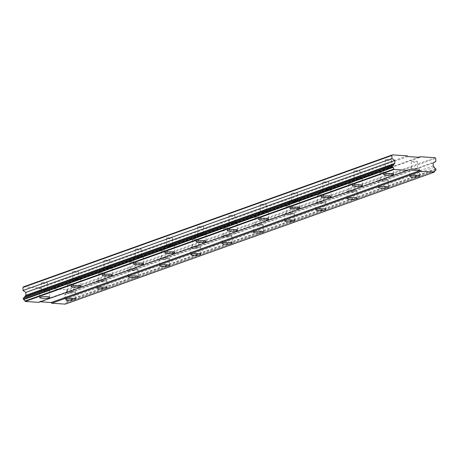 <?xml version="1.0" encoding="UTF-8"?>
<svg xmlns="http://www.w3.org/2000/svg" width="459" height="459" viewBox="0 0 459 459"><rect width="100%" height="100%" fill="white"/><g stroke="black" fill="none" stroke-linecap="round" stroke-linejoin="round"><path stroke-width="0.34" stroke-dasharray="2.29 1.72" d="M411.855 168.992A3.018 0.528 -1.5 0 1 415.24 168.642A3.018 0.528 -1.5 0 1 417.541 169.09A3.018 0.528 -1.5 0 1 417.191 169.348A3.018 0.528 -1.5 0 1 413.806 169.704A3.018 0.528 -1.5 0 1 411.511 169.251A3.018 0.528 -1.5 0 1 411.855 168.992M411.66 161.47A3.018 0.528 -1.5 0 1 415.045 161.12A3.018 0.528 -1.5 0 1 417.346 161.574A3.018 0.528 -1.5 0 1 416.996 161.826A3.018 0.528 -1.5 0 1 413.611 162.182A3.018 0.528 -1.5 0 1 411.31 161.729A3.018 0.528 -1.5 0 1 411.66 161.47M67.943 292.016A3.018 0.528 -1.5 0 1 71.329 291.66A3.018 0.528 -1.5 0 1 73.624 292.113A3.018 0.528 -1.5 0 1 73.279 292.372A3.018 0.528 -1.5 0 1 69.894 292.727A3.018 0.528 -1.5 0 1 67.593 292.274A3.018 0.528 -1.5 0 1 67.943 292.016M67.743 284.494A3.018 0.528 -1.5 0 1 71.128 284.138A3.018 0.528 -1.5 0 1 73.429 284.591A3.018 0.528 -1.5 0 1 73.079 284.85A3.018 0.528 -1.5 0 1 69.693 285.205A3.018 0.528 -1.5 0 1 67.398 284.752A3.018 0.528 -1.5 0 1 67.743 284.494M99.207 280.833A3.018 0.528 -1.5 0 1 102.592 280.478A3.018 0.528 -1.5 0 1 104.893 280.931A3.018 0.528 -1.5 0 1 104.543 281.189A3.018 0.528 -1.5 0 1 101.158 281.539A3.018 0.528 -1.5 0 1 98.857 281.092A3.018 0.528 -1.5 0 1 99.207 280.833M99.012 273.312A3.018 0.528 -1.5 0 1 102.397 272.956A3.018 0.528 -1.5 0 1 104.692 273.409A3.018 0.528 -1.5 0 1 104.348 273.667A3.018 0.528 -1.5 0 1 100.957 274.017A3.018 0.528 -1.5 0 1 98.662 273.57A3.018 0.528 -1.5 0 1 99.012 273.312M130.471 269.645A3.018 0.528 -1.5 0 1 133.856 269.295A3.018 0.528 -1.5 0 1 136.157 269.749A3.018 0.528 -1.5 0 1 135.807 270.007A3.018 0.528 -1.5 0 1 132.422 270.357A3.018 0.528 -1.5 0 1 130.126 269.903A3.018 0.528 -1.5 0 1 130.471 269.645M130.276 262.123A3.018 0.528 -1.5 0 1 133.661 261.773A3.018 0.528 -1.5 0 1 135.956 262.227A3.018 0.528 -1.5 0 1 135.612 262.485A3.018 0.528 -1.5 0 1 132.226 262.835A3.018 0.528 -1.5 0 1 129.926 262.382A3.018 0.528 -1.5 0 1 130.276 262.123M161.734 258.463A3.018 0.528 -1.5 0 1 165.125 258.113A3.018 0.528 -1.5 0 1 167.42 258.566A3.018 0.528 -1.5 0 1 167.07 258.819A3.018 0.528 -1.5 0 1 163.685 259.174A3.018 0.528 -1.5 0 1 161.39 258.721A3.018 0.528 -1.5 0 1 161.734 258.463M161.539 250.941A3.018 0.528 -1.5 0 1 164.924 250.591A3.018 0.528 -1.5 0 1 167.225 251.044A3.018 0.528 -1.5 0 1 166.875 251.297A3.018 0.528 -1.5 0 1 163.49 251.652A3.018 0.528 -1.5 0 1 161.189 251.199A3.018 0.528 -1.5 0 1 161.539 250.941M193.004 247.281A3.018 0.528 -1.5 0 1 196.389 246.925A3.018 0.528 -1.5 0 1 198.684 247.378A3.018 0.528 -1.5 0 1 198.34 247.636A3.018 0.528 -1.5 0 1 194.955 247.992A3.018 0.528 -1.5 0 1 192.654 247.539A3.018 0.528 -1.5 0 1 193.004 247.281M192.803 239.759A3.018 0.528 -1.5 0 1 196.188 239.403A3.018 0.528 -1.5 0 1 198.489 239.856A3.018 0.528 -1.5 0 1 198.139 240.114A3.018 0.528 -1.5 0 1 194.754 240.47A3.018 0.528 -1.5 0 1 192.459 240.017A3.018 0.528 -1.5 0 1 192.803 239.759M224.267 236.098A3.018 0.528 -1.5 0 1 227.653 235.742A3.018 0.528 -1.5 0 1 229.953 236.196A3.018 0.528 -1.5 0 1 229.603 236.454A3.018 0.528 -1.5 0 1 226.218 236.804A3.018 0.528 -1.5 0 1 223.917 236.356A3.018 0.528 -1.5 0 1 224.267 236.098M224.072 228.576A3.018 0.528 -1.5 0 1 227.457 228.221A3.018 0.528 -1.5 0 1 229.752 228.674A3.018 0.528 -1.5 0 1 229.402 228.932A3.018 0.528 -1.5 0 1 226.017 229.282A3.018 0.528 -1.5 0 1 223.722 228.834A3.018 0.528 -1.5 0 1 224.072 228.576M255.531 224.91A3.018 0.528 -1.5 0 1 258.916 224.56A3.018 0.528 -1.5 0 1 261.217 225.013A3.018 0.528 -1.5 0 1 260.867 225.271A3.018 0.528 -1.5 0 1 257.482 225.621A3.018 0.528 -1.5 0 1 255.187 225.168A3.018 0.528 -1.5 0 1 255.531 224.91M255.336 217.388A3.018 0.528 -1.5 0 1 258.721 217.038A3.018 0.528 -1.5 0 1 261.016 217.491A3.018 0.528 -1.5 0 1 260.672 217.75A3.018 0.528 -1.5 0 1 257.287 218.1A3.018 0.528 -1.5 0 1 254.986 217.646A3.018 0.528 -1.5 0 1 255.336 217.388M286.795 213.728A3.018 0.528 -1.5 0 1 290.186 213.378A3.018 0.528 -1.5 0 1 292.481 213.831A3.018 0.528 -1.5 0 1 292.131 214.083A3.018 0.528 -1.5 0 1 288.745 214.439A3.018 0.528 -1.5 0 1 286.45 213.986A3.018 0.528 -1.5 0 1 286.795 213.728M286.6 206.206A3.018 0.528 -1.5 0 1 289.985 205.856A3.018 0.528 -1.5 0 1 292.285 206.309A3.018 0.528 -1.5 0 1 291.935 206.561A3.018 0.528 -1.5 0 1 288.55 206.917A3.018 0.528 -1.5 0 1 286.25 206.464A3.018 0.528 -1.5 0 1 286.6 206.206M318.064 202.545A3.018 0.528 -1.5 0 1 321.449 202.189A3.018 0.528 -1.5 0 1 323.744 202.643A3.018 0.528 -1.5 0 1 323.4 202.901A3.018 0.528 -1.5 0 1 320.009 203.257A3.018 0.528 -1.5 0 1 317.714 202.803A3.018 0.528 -1.5 0 1 318.064 202.545M317.863 195.023A3.018 0.528 -1.5 0 1 321.248 194.668A3.018 0.528 -1.5 0 1 323.549 195.121A3.018 0.528 -1.5 0 1 323.199 195.379A3.018 0.528 -1.5 0 1 319.814 195.735A3.018 0.528 -1.5 0 1 317.519 195.282A3.018 0.528 -1.5 0 1 317.863 195.023M349.328 191.363A3.018 0.528 -1.5 0 1 352.713 191.007A3.018 0.528 -1.5 0 1 355.008 191.46A3.018 0.528 -1.5 0 1 354.664 191.719A3.018 0.528 -1.5 0 1 351.278 192.069A3.018 0.528 -1.5 0 1 348.978 191.621A3.018 0.528 -1.5 0 1 349.328 191.363M349.133 183.841A3.018 0.528 -1.5 0 1 352.518 183.485A3.018 0.528 -1.5 0 1 354.813 183.939A3.018 0.528 -1.5 0 1 354.463 184.197A3.018 0.528 -1.5 0 1 351.078 184.547A3.018 0.528 -1.5 0 1 348.783 184.099A3.018 0.528 -1.5 0 1 349.133 183.841M380.591 180.175A3.018 0.528 -1.5 0 1 383.976 179.825A3.018 0.528 -1.5 0 1 386.277 180.278A3.018 0.528 -1.5 0 1 385.927 180.536A3.018 0.528 -1.5 0 1 382.542 180.886A3.018 0.528 -1.5 0 1 380.241 180.433A3.018 0.528 -1.5 0 1 380.591 180.175M380.396 172.653A3.018 0.528 -1.5 0 1 383.781 172.303A3.018 0.528 -1.5 0 1 386.076 172.756A3.018 0.528 -1.5 0 1 385.732 173.014A3.018 0.528 -1.5 0 1 382.347 173.364A3.018 0.528 -1.5 0 1 380.046 172.911A3.018 0.528 -1.5 0 1 380.396 172.653M392.887 167.719A5.026 0.884 178.5 0 0 393.466 167.288A5.026 0.884 178.5 0 0 389.639 166.537A5.026 0.884 178.5 0 0 383.999 167.122A5.026 0.884 178.5 0 0 383.414 167.552A5.026 0.884 178.5 0 0 387.247 168.31A5.026 0.884 178.5 0 0 392.887 167.719M48.975 290.742A5.026 0.884 178.5 0 0 49.555 290.312A5.026 0.884 178.5 0 0 45.722 289.56A5.026 0.884 178.5 0 0 40.082 290.145A5.026 0.884 178.5 0 0 39.503 290.576A5.026 0.884 178.5 0 0 43.33 291.333A5.026 0.884 178.5 0 0 48.975 290.742M80.239 279.56A5.026 0.884 178.5 0 0 80.818 279.129A5.026 0.884 178.5 0 0 76.992 278.378A5.026 0.884 178.5 0 0 71.346 278.963A5.026 0.884 178.5 0 0 70.766 279.393A5.026 0.884 178.5 0 0 74.593 280.145A5.026 0.884 178.5 0 0 80.239 279.56M111.503 268.377A5.026 0.884 178.5 0 0 112.082 267.947A5.026 0.884 178.5 0 0 108.255 267.19A5.026 0.884 178.5 0 0 102.609 267.781A5.026 0.884 178.5 0 0 102.03 268.211A5.026 0.884 178.5 0 0 105.863 268.963A5.026 0.884 178.5 0 0 111.503 268.377M142.766 257.189A5.026 0.884 178.5 0 0 143.351 256.759A5.026 0.884 178.5 0 0 139.519 256.007A5.026 0.884 178.5 0 0 133.879 256.592A5.026 0.884 178.5 0 0 133.294 257.023A5.026 0.884 178.5 0 0 137.126 257.78A5.026 0.884 178.5 0 0 142.766 257.189M174.036 246.007A5.026 0.884 178.5 0 0 174.615 245.576A5.026 0.884 178.5 0 0 170.782 244.825A5.026 0.884 178.5 0 0 165.142 245.41A5.026 0.884 178.5 0 0 164.563 245.84A5.026 0.884 178.5 0 0 168.39 246.598A5.026 0.884 178.5 0 0 174.036 246.007M205.299 234.824A5.026 0.884 178.5 0 0 205.879 234.394A5.026 0.884 178.5 0 0 202.052 233.637A5.026 0.884 178.5 0 0 196.406 234.228A5.026 0.884 178.5 0 0 195.827 234.658A5.026 0.884 178.5 0 0 199.654 235.41A5.026 0.884 178.5 0 0 205.299 234.824M236.563 223.642A5.026 0.884 178.5 0 0 237.142 223.212A5.026 0.884 178.5 0 0 233.315 222.454A5.026 0.884 178.5 0 0 227.67 223.045A5.026 0.884 178.5 0 0 227.09 223.476A5.026 0.884 178.5 0 0 230.923 224.227A5.026 0.884 178.5 0 0 236.563 223.642M267.827 212.454A5.026 0.884 178.5 0 0 268.412 212.024A5.026 0.884 178.5 0 0 264.579 211.272A5.026 0.884 178.5 0 0 258.939 211.857A5.026 0.884 178.5 0 0 258.354 212.287A5.026 0.884 178.5 0 0 262.187 213.045A5.026 0.884 178.5 0 0 267.827 212.454M299.096 201.272A5.026 0.884 178.5 0 0 299.675 200.841A5.026 0.884 178.5 0 0 295.843 200.09A5.026 0.884 178.5 0 0 290.203 200.675A5.026 0.884 178.5 0 0 289.623 201.105A5.026 0.884 178.5 0 0 293.45 201.862A5.026 0.884 178.5 0 0 299.096 201.272M330.36 190.089A5.026 0.884 178.5 0 0 330.939 189.659A5.026 0.884 178.5 0 0 327.112 188.901A5.026 0.884 178.5 0 0 321.466 189.492A5.026 0.884 178.5 0 0 320.887 189.923A5.026 0.884 178.5 0 0 324.714 190.674A5.026 0.884 178.5 0 0 330.36 190.089M361.623 178.907A5.026 0.884 178.5 0 0 362.203 178.476A5.026 0.884 178.5 0 0 358.376 177.719A5.026 0.884 178.5 0 0 352.73 178.31A5.026 0.884 178.5 0 0 352.151 178.74A5.026 0.884 178.5 0 0 355.983 179.492A5.026 0.884 178.5 0 0 361.623 178.907M418.969 169.469A5.026 0.884 178.5 0 0 419.549 169.038A5.026 0.884 178.5 0 0 415.722 168.287A5.026 0.884 178.5 0 0 410.076 168.872A5.026 0.884 178.5 0 0 409.497 169.302A5.026 0.884 178.5 0 0 413.329 170.059A5.026 0.884 178.5 0 0 418.969 169.469M75.058 292.492A5.026 0.884 178.5 0 0 75.637 292.062A5.026 0.884 178.5 0 0 71.805 291.31A5.026 0.884 178.5 0 0 66.165 291.895A5.026 0.884 178.5 0 0 65.585 292.326A5.026 0.884 178.5 0 0 69.412 293.083A5.026 0.884 178.5 0 0 75.058 292.492M106.322 281.31A5.026 0.884 178.5 0 0 106.901 280.879A5.026 0.884 178.5 0 0 103.068 280.122A5.026 0.884 178.5 0 0 97.428 280.713A5.026 0.884 178.5 0 0 96.849 281.143A5.026 0.884 178.5 0 0 100.676 281.895A5.026 0.884 178.5 0 0 106.322 281.31M137.585 270.127A5.026 0.884 178.5 0 0 138.165 269.697A5.026 0.884 178.5 0 0 134.338 268.94A5.026 0.884 178.5 0 0 128.692 269.531A5.026 0.884 178.5 0 0 128.113 269.955A5.026 0.884 178.5 0 0 131.945 270.712A5.026 0.884 178.5 0 0 137.585 270.127M168.849 258.939A5.026 0.884 178.5 0 0 169.428 258.509A5.026 0.884 178.5 0 0 165.601 257.757A5.026 0.884 178.5 0 0 159.962 258.342A5.026 0.884 178.5 0 0 159.376 258.773A5.026 0.884 178.5 0 0 163.209 259.53A5.026 0.884 178.5 0 0 168.849 258.939M200.118 247.757A5.026 0.884 178.5 0 0 200.698 247.326A5.026 0.884 178.5 0 0 196.865 246.575A5.026 0.884 178.5 0 0 191.225 247.16A5.026 0.884 178.5 0 0 190.646 247.59A5.026 0.884 178.5 0 0 194.473 248.342A5.026 0.884 178.5 0 0 200.118 247.757M231.382 236.574A5.026 0.884 178.5 0 0 231.961 236.144A5.026 0.884 178.5 0 0 228.129 235.387A5.026 0.884 178.5 0 0 222.489 235.978A5.026 0.884 178.5 0 0 221.909 236.408A5.026 0.884 178.5 0 0 225.736 237.16A5.026 0.884 178.5 0 0 231.382 236.574M262.646 225.392A5.026 0.884 178.5 0 0 263.225 224.962A5.026 0.884 178.5 0 0 259.398 224.204A5.026 0.884 178.5 0 0 253.752 224.795A5.026 0.884 178.5 0 0 253.173 225.22A5.026 0.884 178.5 0 0 257.006 225.977A5.026 0.884 178.5 0 0 262.646 225.392M293.909 214.204A5.026 0.884 178.5 0 0 294.489 213.774A5.026 0.884 178.5 0 0 290.662 213.022A5.026 0.884 178.5 0 0 285.022 213.607A5.026 0.884 178.5 0 0 284.437 214.037A5.026 0.884 178.5 0 0 288.269 214.795A5.026 0.884 178.5 0 0 293.909 214.204M325.179 203.021A5.026 0.884 178.5 0 0 325.758 202.591A5.026 0.884 178.5 0 0 321.925 201.84A5.026 0.884 178.5 0 0 316.285 202.425A5.026 0.884 178.5 0 0 315.706 202.855A5.026 0.884 178.5 0 0 319.533 203.607A5.026 0.884 178.5 0 0 325.179 203.021M356.442 191.839A5.026 0.884 178.5 0 0 357.022 191.409A5.026 0.884 178.5 0 0 353.189 190.651A5.026 0.884 178.5 0 0 347.549 191.242A5.026 0.884 178.5 0 0 346.97 191.673A5.026 0.884 178.5 0 0 350.796 192.424A5.026 0.884 178.5 0 0 356.442 191.839M387.706 180.651A5.026 0.884 178.5 0 0 388.285 180.226A5.026 0.884 178.5 0 0 384.458 179.469A5.026 0.884 178.5 0 0 378.813 180.06A5.026 0.884 178.5 0 0 378.233 180.485A5.026 0.884 178.5 0 0 382.066 181.242A5.026 0.884 178.5 0 0 387.706 180.651M385.778 167.242A3.018 0.528 -1.5 0 1 389.163 166.892A3.018 0.528 -1.5 0 1 391.458 167.346A3.018 0.528 -1.5 0 1 391.108 167.604A3.018 0.528 -1.5 0 1 387.723 167.954A3.018 0.528 -1.5 0 1 385.428 167.501A3.018 0.528 -1.5 0 1 385.778 167.242M385.577 159.721A3.018 0.528 -1.5 0 1 388.962 159.371A3.018 0.528 -1.5 0 1 391.263 159.824A3.018 0.528 -1.5 0 1 390.913 160.082A3.018 0.528 -1.5 0 1 387.528 160.432A3.018 0.528 -1.5 0 1 385.227 159.979A3.018 0.528 -1.5 0 1 385.577 159.721M41.861 290.266A3.018 0.528 -1.5 0 1 45.246 289.916A3.018 0.528 -1.5 0 1 47.541 290.363A3.018 0.528 -1.5 0 1 47.197 290.622A3.018 0.528 -1.5 0 1 43.812 290.977A3.018 0.528 -1.5 0 1 41.511 290.524A3.018 0.528 -1.5 0 1 41.861 290.266M41.666 282.744A3.018 0.528 -1.5 0 1 45.051 282.394A3.018 0.528 -1.5 0 1 47.346 282.842A3.018 0.528 -1.5 0 1 46.996 283.1A3.018 0.528 -1.5 0 1 43.611 283.455A3.018 0.528 -1.5 0 1 41.316 283.002A3.018 0.528 -1.5 0 1 41.666 282.744M73.124 279.083A3.018 0.528 -1.5 0 1 76.51 278.728A3.018 0.528 -1.5 0 1 78.81 279.181A3.018 0.528 -1.5 0 1 78.46 279.439A3.018 0.528 -1.5 0 1 75.075 279.795A3.018 0.528 -1.5 0 1 72.774 279.342A3.018 0.528 -1.5 0 1 73.124 279.083M72.929 271.562A3.018 0.528 -1.5 0 1 76.314 271.206A3.018 0.528 -1.5 0 1 78.609 271.659A3.018 0.528 -1.5 0 1 78.265 271.917A3.018 0.528 -1.5 0 1 74.88 272.273A3.018 0.528 -1.5 0 1 72.579 271.82A3.018 0.528 -1.5 0 1 72.929 271.562M104.388 267.895A3.018 0.528 -1.5 0 1 107.773 267.545A3.018 0.528 -1.5 0 1 110.074 267.999A3.018 0.528 -1.5 0 1 109.724 268.257A3.018 0.528 -1.5 0 1 106.339 268.607A3.018 0.528 -1.5 0 1 104.044 268.154A3.018 0.528 -1.5 0 1 104.388 267.895M104.193 260.379A3.018 0.528 -1.5 0 1 107.578 260.024A3.018 0.528 -1.5 0 1 109.879 260.477A3.018 0.528 -1.5 0 1 109.529 260.735A3.018 0.528 -1.5 0 1 106.144 261.085A3.018 0.528 -1.5 0 1 103.843 260.632A3.018 0.528 -1.5 0 1 104.193 260.379M135.657 256.713A3.018 0.528 -1.5 0 1 139.043 256.363A3.018 0.528 -1.5 0 1 141.338 256.816A3.018 0.528 -1.5 0 1 140.988 257.074A3.018 0.528 -1.5 0 1 137.602 257.424A3.018 0.528 -1.5 0 1 135.307 256.971A3.018 0.528 -1.5 0 1 135.657 256.713M135.457 249.191A3.018 0.528 -1.5 0 1 138.842 248.841A3.018 0.528 -1.5 0 1 141.142 249.294A3.018 0.528 -1.5 0 1 140.793 249.553A3.018 0.528 -1.5 0 1 137.407 249.903A3.018 0.528 -1.5 0 1 135.112 249.449A3.018 0.528 -1.5 0 1 135.457 249.191M166.921 245.531A3.018 0.528 -1.5 0 1 170.306 245.181A3.018 0.528 -1.5 0 1 172.601 245.628A3.018 0.528 -1.5 0 1 172.257 245.886A3.018 0.528 -1.5 0 1 168.872 246.242A3.018 0.528 -1.5 0 1 166.571 245.789A3.018 0.528 -1.5 0 1 166.921 245.531M166.72 238.009A3.018 0.528 -1.5 0 1 170.111 237.659A3.018 0.528 -1.5 0 1 172.406 238.106A3.018 0.528 -1.5 0 1 172.056 238.364A3.018 0.528 -1.5 0 1 168.671 238.72A3.018 0.528 -1.5 0 1 166.376 238.267A3.018 0.528 -1.5 0 1 166.72 238.009M198.185 234.348A3.018 0.528 -1.5 0 1 201.57 233.992A3.018 0.528 -1.5 0 1 203.871 234.446A3.018 0.528 -1.5 0 1 203.521 234.704A3.018 0.528 -1.5 0 1 200.135 235.06A3.018 0.528 -1.5 0 1 197.835 234.606A3.018 0.528 -1.5 0 1 198.185 234.348M197.99 226.826A3.018 0.528 -1.5 0 1 201.375 226.471A3.018 0.528 -1.5 0 1 203.67 226.924A3.018 0.528 -1.5 0 1 203.326 227.182A3.018 0.528 -1.5 0 1 199.94 227.538A3.018 0.528 -1.5 0 1 197.64 227.085A3.018 0.528 -1.5 0 1 197.99 226.826M229.448 223.16A3.018 0.528 -1.5 0 1 232.833 222.81A3.018 0.528 -1.5 0 1 235.134 223.263A3.018 0.528 -1.5 0 1 234.784 223.522A3.018 0.528 -1.5 0 1 231.399 223.872A3.018 0.528 -1.5 0 1 229.104 223.418A3.018 0.528 -1.5 0 1 229.448 223.16M229.253 215.638A3.018 0.528 -1.5 0 1 232.638 215.288A3.018 0.528 -1.5 0 1 234.939 215.741A3.018 0.528 -1.5 0 1 234.589 216A3.018 0.528 -1.5 0 1 231.204 216.35A3.018 0.528 -1.5 0 1 228.903 215.896A3.018 0.528 -1.5 0 1 229.253 215.638M260.718 211.978A3.018 0.528 -1.5 0 1 264.103 211.628A3.018 0.528 -1.5 0 1 266.398 212.081A3.018 0.528 -1.5 0 1 266.048 212.339A3.018 0.528 -1.5 0 1 262.663 212.689A3.018 0.528 -1.5 0 1 260.368 212.236A3.018 0.528 -1.5 0 1 260.718 211.978M260.517 204.456A3.018 0.528 -1.5 0 1 263.902 204.106A3.018 0.528 -1.5 0 1 266.203 204.559A3.018 0.528 -1.5 0 1 265.853 204.817A3.018 0.528 -1.5 0 1 262.468 205.167A3.018 0.528 -1.5 0 1 260.173 204.714A3.018 0.528 -1.5 0 1 260.517 204.456M291.981 200.795A3.018 0.528 -1.5 0 1 295.366 200.44A3.018 0.528 -1.5 0 1 297.661 200.893A3.018 0.528 -1.5 0 1 297.317 201.151A3.018 0.528 -1.5 0 1 293.932 201.507A3.018 0.528 -1.5 0 1 291.631 201.053A3.018 0.528 -1.5 0 1 291.981 200.795M291.781 193.273A3.018 0.528 -1.5 0 1 295.171 192.918A3.018 0.528 -1.5 0 1 297.466 193.371A3.018 0.528 -1.5 0 1 297.116 193.629A3.018 0.528 -1.5 0 1 293.731 193.985A3.018 0.528 -1.5 0 1 291.436 193.532A3.018 0.528 -1.5 0 1 291.781 193.273M323.245 189.613A3.018 0.528 -1.5 0 1 326.63 189.257A3.018 0.528 -1.5 0 1 328.931 189.71A3.018 0.528 -1.5 0 1 328.581 189.969A3.018 0.528 -1.5 0 1 325.196 190.324A3.018 0.528 -1.5 0 1 322.895 189.871A3.018 0.528 -1.5 0 1 323.245 189.613M323.05 182.091A3.018 0.528 -1.5 0 1 326.435 181.735A3.018 0.528 -1.5 0 1 328.73 182.189A3.018 0.528 -1.5 0 1 328.386 182.447A3.018 0.528 -1.5 0 1 324.995 182.802A3.018 0.528 -1.5 0 1 322.7 182.349A3.018 0.528 -1.5 0 1 323.05 182.091M354.509 178.425A3.018 0.528 -1.5 0 1 357.894 178.075A3.018 0.528 -1.5 0 1 360.195 178.528A3.018 0.528 -1.5 0 1 359.845 178.786A3.018 0.528 -1.5 0 1 356.459 179.136A3.018 0.528 -1.5 0 1 354.164 178.683A3.018 0.528 -1.5 0 1 354.509 178.425M354.314 170.903A3.018 0.528 -1.5 0 1 357.699 170.553A3.018 0.528 -1.5 0 1 359.994 171.006A3.018 0.528 -1.5 0 1 359.649 171.264A3.018 0.528 -1.5 0 1 356.264 171.614A3.018 0.528 -1.5 0 1 353.964 171.161A3.018 0.528 -1.5 0 1 354.314 170.903M418.763 157.294L51.385 288.711L66.205 289.704L435.132 157.735M66.205 289.704L66.813 290.404L435.74 158.435M23.558 297.822A1.595 1.388 70.3 0 0 24.224 297.587M23.524 286.841L38.344 287.833L38.958 288.533L50.811 289.331L51.385 288.711M66.813 290.404L66.894 293.45L64.214 294.994L64.289 297.897L65.459 299.239A1.595 1.388 70.3 0 0 66.75 300.72L67.094 301.115L66.802 302.47A1.595 1.388 70.3 0 0 65.574 303.795L65.264 304.128M40.277 301.793L39.302 301.729L38.722 302.349M419.738 157.357L50.811 289.331M39.302 301.729L408.229 169.761M64.289 297.897L433.216 165.928M433.141 163.025L64.214 294.994M435.82 161.482L66.894 293.45M407.885 156.565L38.958 288.533M38.344 287.833L407.271 155.865M434.501 171.827L65.574 303.795M65.459 299.239L434.386 167.265M435.052 170.742L66.802 302.47M66.75 300.72L435.677 168.751M436.05 170.157L67.123 302.125M67.094 301.115L436.021 169.147M417.346 161.574L417.541 169.09M73.429 284.591L73.624 292.113M104.692 273.409L104.893 280.931M135.956 262.227L136.157 269.749M167.225 251.044L167.42 258.566M198.489 239.856L198.684 247.378M229.752 228.674L229.953 236.196M261.016 217.491L261.217 225.013M292.285 206.309L292.481 213.831M323.549 195.121L323.744 202.643M354.813 183.939L355.008 191.46M386.076 172.756L386.277 180.278M393.466 167.288L393.65 174.282M49.555 290.312L49.738 297.306M80.818 279.129L81.002 286.123M112.082 267.947L112.266 274.941M143.351 256.759L143.529 263.753M174.615 245.576L174.799 252.57M205.879 234.394L206.062 241.388M237.142 223.212L237.326 230.206M268.412 212.024L268.59 219.018M299.675 200.841L299.859 207.835M330.939 189.659L331.123 196.653M362.203 178.476L362.386 185.47M419.549 169.038L419.733 176.032M75.637 292.062L75.821 299.056M106.901 280.879L107.085 287.873M138.165 269.697L138.348 276.691M169.428 258.509L169.612 265.503M200.698 247.326L200.881 254.32M231.961 236.144L232.145 243.138M263.225 224.962L263.409 231.956M294.489 213.774L294.672 220.768M325.758 202.591L325.942 209.585M357.022 191.409L357.205 198.403M388.285 180.226L388.469 187.22M391.263 159.824L391.458 167.346M47.346 282.842L47.541 290.363M78.609 271.659L78.81 279.181M109.879 260.477L110.074 267.999M141.142 249.294L141.338 256.816M172.406 238.106L172.601 245.628M203.67 226.924L203.871 234.446M234.939 215.741L235.134 223.263M266.203 204.559L266.398 212.081M297.466 193.371L297.661 200.893M328.73 182.189L328.931 189.71M359.994 171.006L360.195 178.528M411.31 161.729L411.511 169.251M67.398 284.752L67.593 292.274M98.662 273.57L98.857 281.092M129.926 262.382L130.126 269.903M161.189 251.199L161.39 258.721M192.459 240.017L192.654 247.539M223.722 228.834L223.917 236.356M254.986 217.646L255.187 225.168M286.25 206.464L286.45 213.986M317.519 195.282L317.714 202.803M348.783 184.099L348.978 191.621M380.046 172.911L380.241 180.433M383.414 167.552L383.598 174.546M39.503 290.576L39.686 297.57M70.766 279.393L70.95 286.387M102.03 268.211L102.214 275.205M133.294 257.023L133.477 264.017M164.563 245.84L164.747 252.834M195.827 234.658L196.01 241.652M227.09 223.476L227.274 230.47M258.354 212.287L258.537 219.282M289.623 201.105L289.807 208.099M320.887 189.923L321.07 196.917M352.151 178.74L352.334 185.734M409.497 169.302L409.68 176.296M65.585 292.326L65.769 299.32M96.849 281.143L97.033 288.137M128.113 269.955L128.296 276.949M159.376 258.773L159.56 265.767M190.646 247.59L190.829 254.584M221.909 236.408L222.093 243.402M253.173 225.22L253.357 232.214M284.437 214.037L284.62 221.031M315.706 202.855L315.89 209.849M346.97 191.673L347.153 198.667M378.233 180.485L378.417 187.479M385.227 159.979L385.428 167.501M41.316 283.002L41.511 290.524M72.579 271.82L72.774 279.342M103.843 260.632L104.044 268.154M135.112 249.449L135.307 256.971M166.376 238.267L166.571 245.789M197.64 227.085L197.835 234.606M228.903 215.896L229.104 223.418M260.173 204.714L260.368 212.236M291.436 193.532L291.631 201.053M322.7 182.349L322.895 189.871M353.964 171.161L354.164 178.683M435.373 170.57L66.446 302.538M392.835 165.785L23.908 297.753"/><path stroke-width="0.69" d="M393.07 174.713A5.026 0.884 178.5 0 0 393.65 174.282A5.026 0.884 178.5 0 0 389.823 173.531A5.026 0.884 178.5 0 0 384.177 174.116A5.026 0.884 178.5 0 0 383.598 174.546A5.026 0.884 178.5 0 0 387.43 175.304A5.026 0.884 178.5 0 0 393.07 174.713M49.159 297.736A5.026 0.884 178.5 0 0 49.738 297.306A5.026 0.884 178.5 0 0 45.906 296.554A5.026 0.884 178.5 0 0 40.266 297.139A5.026 0.884 178.5 0 0 39.686 297.57A5.026 0.884 178.5 0 0 43.513 298.327A5.026 0.884 178.5 0 0 49.159 297.736M80.423 286.554A5.026 0.884 178.5 0 0 81.002 286.123A5.026 0.884 178.5 0 0 77.169 285.366A5.026 0.884 178.5 0 0 71.529 285.957A5.026 0.884 178.5 0 0 70.95 286.387A5.026 0.884 178.5 0 0 74.777 287.139A5.026 0.884 178.5 0 0 80.423 286.554M111.686 275.371A5.026 0.884 178.5 0 0 112.266 274.941A5.026 0.884 178.5 0 0 108.439 274.184A5.026 0.884 178.5 0 0 102.793 274.775A5.026 0.884 178.5 0 0 102.214 275.205A5.026 0.884 178.5 0 0 106.046 275.957A5.026 0.884 178.5 0 0 111.686 275.371M142.95 264.183A5.026 0.884 178.5 0 0 143.529 263.753A5.026 0.884 178.5 0 0 139.702 263.001A5.026 0.884 178.5 0 0 134.062 263.586A5.026 0.884 178.5 0 0 133.477 264.017A5.026 0.884 178.5 0 0 137.31 264.774A5.026 0.884 178.5 0 0 142.95 264.183M174.219 253.001A5.026 0.884 178.5 0 0 174.799 252.57A5.026 0.884 178.5 0 0 170.966 251.819A5.026 0.884 178.5 0 0 165.326 252.404A5.026 0.884 178.5 0 0 164.747 252.834A5.026 0.884 178.5 0 0 168.573 253.592A5.026 0.884 178.5 0 0 174.219 253.001M205.483 241.818A5.026 0.884 178.5 0 0 206.062 241.388A5.026 0.884 178.5 0 0 202.23 240.631A5.026 0.884 178.5 0 0 196.59 241.222A5.026 0.884 178.5 0 0 196.01 241.652A5.026 0.884 178.5 0 0 199.837 242.404A5.026 0.884 178.5 0 0 205.483 241.818M236.746 230.636A5.026 0.884 178.5 0 0 237.326 230.206A5.026 0.884 178.5 0 0 233.499 229.448A5.026 0.884 178.5 0 0 227.853 230.039A5.026 0.884 178.5 0 0 227.274 230.47A5.026 0.884 178.5 0 0 231.107 231.221A5.026 0.884 178.5 0 0 236.746 230.636M268.01 219.448A5.026 0.884 178.5 0 0 268.59 219.018A5.026 0.884 178.5 0 0 264.763 218.266A5.026 0.884 178.5 0 0 259.123 218.851A5.026 0.884 178.5 0 0 258.537 219.282A5.026 0.884 178.5 0 0 262.37 220.039A5.026 0.884 178.5 0 0 268.01 219.448M299.279 208.266A5.026 0.884 178.5 0 0 299.859 207.835A5.026 0.884 178.5 0 0 296.026 207.084A5.026 0.884 178.5 0 0 290.386 207.669A5.026 0.884 178.5 0 0 289.807 208.099A5.026 0.884 178.5 0 0 293.634 208.856A5.026 0.884 178.5 0 0 299.279 208.266M330.543 197.083A5.026 0.884 178.5 0 0 331.123 196.653A5.026 0.884 178.5 0 0 327.29 195.895A5.026 0.884 178.5 0 0 321.65 196.486A5.026 0.884 178.5 0 0 321.07 196.917A5.026 0.884 178.5 0 0 324.897 197.668A5.026 0.884 178.5 0 0 330.543 197.083M361.807 185.901A5.026 0.884 178.5 0 0 362.386 185.47A5.026 0.884 178.5 0 0 358.559 184.713A5.026 0.884 178.5 0 0 352.914 185.304A5.026 0.884 178.5 0 0 352.334 185.734A5.026 0.884 178.5 0 0 356.167 186.486A5.026 0.884 178.5 0 0 361.807 185.901M419.153 176.463A5.026 0.884 178.5 0 0 419.733 176.032A5.026 0.884 178.5 0 0 415.906 175.281A5.026 0.884 178.5 0 0 410.26 175.866A5.026 0.884 178.5 0 0 409.68 176.296A5.026 0.884 178.5 0 0 413.513 177.054A5.026 0.884 178.5 0 0 419.153 176.463M75.236 299.486A5.026 0.884 178.5 0 0 75.821 299.056A5.026 0.884 178.5 0 0 71.988 298.304A5.026 0.884 178.5 0 0 66.348 298.889A5.026 0.884 178.5 0 0 65.769 299.32A5.026 0.884 178.5 0 0 69.596 300.071A5.026 0.884 178.5 0 0 75.236 299.486M106.505 288.304A5.026 0.884 178.5 0 0 107.085 287.873A5.026 0.884 178.5 0 0 103.252 287.116A5.026 0.884 178.5 0 0 97.612 287.707A5.026 0.884 178.5 0 0 97.033 288.137A5.026 0.884 178.5 0 0 100.86 288.889A5.026 0.884 178.5 0 0 106.505 288.304M137.769 277.121A5.026 0.884 178.5 0 0 138.348 276.691A5.026 0.884 178.5 0 0 134.521 275.934A5.026 0.884 178.5 0 0 128.876 276.525A5.026 0.884 178.5 0 0 128.296 276.949A5.026 0.884 178.5 0 0 132.129 277.706A5.026 0.884 178.5 0 0 137.769 277.121M169.032 265.933A5.026 0.884 178.5 0 0 169.612 265.503A5.026 0.884 178.5 0 0 165.785 264.751A5.026 0.884 178.5 0 0 160.139 265.336A5.026 0.884 178.5 0 0 159.56 265.767A5.026 0.884 178.5 0 0 163.393 266.524A5.026 0.884 178.5 0 0 169.032 265.933M200.296 254.751A5.026 0.884 178.5 0 0 200.881 254.32A5.026 0.884 178.5 0 0 197.049 253.569A5.026 0.884 178.5 0 0 191.409 254.154A5.026 0.884 178.5 0 0 190.829 254.584A5.026 0.884 178.5 0 0 194.656 255.336A5.026 0.884 178.5 0 0 200.296 254.751M231.566 243.568A5.026 0.884 178.5 0 0 232.145 243.138A5.026 0.884 178.5 0 0 228.312 242.381A5.026 0.884 178.5 0 0 222.672 242.972A5.026 0.884 178.5 0 0 222.093 243.402A5.026 0.884 178.5 0 0 225.92 244.154A5.026 0.884 178.5 0 0 231.566 243.568M262.829 232.38A5.026 0.884 178.5 0 0 263.409 231.956A5.026 0.884 178.5 0 0 259.582 231.198A5.026 0.884 178.5 0 0 253.936 231.789A5.026 0.884 178.5 0 0 253.357 232.214A5.026 0.884 178.5 0 0 257.189 232.971A5.026 0.884 178.5 0 0 262.829 232.38M294.093 221.198A5.026 0.884 178.5 0 0 294.672 220.768A5.026 0.884 178.5 0 0 290.845 220.016A5.026 0.884 178.5 0 0 285.2 220.601A5.026 0.884 178.5 0 0 284.62 221.031A5.026 0.884 178.5 0 0 288.453 221.789A5.026 0.884 178.5 0 0 294.093 221.198M325.356 210.015A5.026 0.884 178.5 0 0 325.942 209.585A5.026 0.884 178.5 0 0 322.109 208.834A5.026 0.884 178.5 0 0 316.469 209.419A5.026 0.884 178.5 0 0 315.89 209.849A5.026 0.884 178.5 0 0 319.716 210.601A5.026 0.884 178.5 0 0 325.356 210.015M356.626 198.833A5.026 0.884 178.5 0 0 357.205 198.403A5.026 0.884 178.5 0 0 353.373 197.645A5.026 0.884 178.5 0 0 347.733 198.236A5.026 0.884 178.5 0 0 347.153 198.667A5.026 0.884 178.5 0 0 350.98 199.418A5.026 0.884 178.5 0 0 356.626 198.833M387.889 187.645A5.026 0.884 178.5 0 0 388.469 187.22A5.026 0.884 178.5 0 0 384.642 186.463A5.026 0.884 178.5 0 0 378.996 187.054A5.026 0.884 178.5 0 0 378.417 187.479A5.026 0.884 178.5 0 0 382.244 188.236A5.026 0.884 178.5 0 0 387.889 187.645M420.312 156.737L419.738 157.357L407.885 156.565L407.271 155.865L392.451 154.872L391.877 155.492L391.957 158.544L394.729 160.449L394.803 163.352L393.707 164.54A1.595 1.388 -109.7 0 1 392.485 165.854L392.158 166.204L392.525 167.604A1.595 1.388 -109.7 0 1 393.822 169.096L394.155 169.474L407.655 170.381L408.229 169.761L420.083 170.553L420.691 171.253L434.191 172.159L434.501 171.827A1.595 1.388 -109.7 0 1 435.729 170.501L436.021 169.147L435.677 168.751A1.595 1.388 -109.7 0 1 434.386 167.265L433.216 165.928L433.141 163.025L435.82 161.482L435.74 158.435L435.132 157.735L420.312 156.737L418.763 157.294M407.655 170.381L38.722 302.349L25.228 301.443L24.895 301.064A1.595 1.388 70.3 0 0 23.598 299.572L23.231 298.178L23.558 297.822L392.485 165.854M24.224 297.587A1.595 1.388 70.3 0 0 24.775 296.508L25.876 295.321L25.802 292.417L23.03 290.513L22.95 287.46L23.524 286.841L392.451 154.872M434.191 172.159L65.264 304.128L51.764 303.227L51.156 302.527L40.277 301.793M25.228 301.443L394.155 169.474M420.083 170.553L51.156 302.527M51.764 303.227L420.691 171.253M22.95 287.46L391.877 155.492M391.957 158.544L23.03 290.513M394.729 160.449L25.802 292.417M394.803 163.352L25.876 295.321M24.895 301.064L393.822 169.096M393.707 164.54L24.775 296.508M23.598 299.572L392.525 167.604M435.729 170.501L435.052 170.742M23.26 299.182L392.187 167.214M392.158 166.204L23.231 298.178"/></g></svg>
